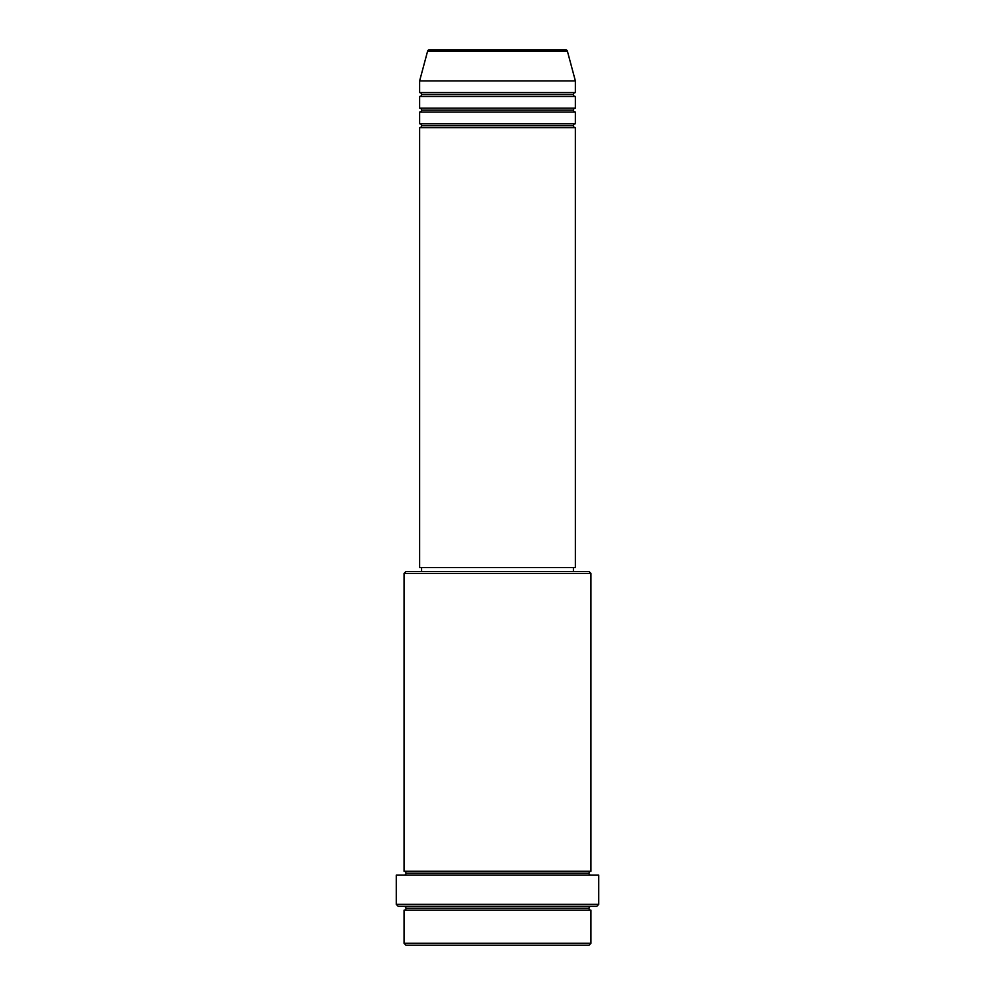 <?xml version="1.0" encoding="UTF-8"?>
<svg xmlns="http://www.w3.org/2000/svg" width="995" height="995" viewBox="0 0 995 995"><rect width="100%" height="100%" fill="white"/><g stroke="black" fill="none" stroke-linecap="round" stroke-linejoin="round"><path stroke-width="1.49" d="M565.533 49.75L429.467 49.75A1.953 1.953 0 0 0 427.589 51.193L567.411 51.193A1.953 1.953 0 0 0 565.533 49.75L429.467 49.75A1.953 1.953 0 0 0 427.589 51.193L419.629 80.894L575.371 80.894L567.411 51.193L427.589 51.193L419.629 80.894L419.629 92.572A1.953 1.953 0 0 1 421.581 94.525A1.953 1.953 0 0 1 419.629 96.478L419.629 108.156A1.953 1.953 0 0 1 421.581 110.097A1.953 1.953 0 0 1 419.629 112.049L419.629 123.728A1.953 1.953 0 0 1 421.581 125.668A1.953 1.953 0 0 1 419.629 127.621L419.629 567.585L575.371 567.585L575.371 127.621A1.953 1.953 0 0 1 573.418 125.668A1.953 1.953 0 0 1 575.359 123.728L575.371 112.049A1.953 1.953 0 0 1 573.418 110.097A1.953 1.953 0 0 1 575.359 108.156L575.371 96.478A1.953 1.953 0 0 1 573.418 94.525A1.953 1.953 0 0 1 575.359 92.572L575.371 80.894L419.629 80.894L419.629 92.572L575.371 92.572A1.953 1.953 0 0 0 573.418 94.525L421.581 94.525A1.953 1.953 0 0 0 419.629 92.572L575.371 92.572L575.371 80.894L567.411 51.193A1.953 1.953 0 0 0 565.533 49.75M404.057 943.297L405.997 945.25L589.003 945.25L590.943 943.297L404.057 943.297L590.943 943.297L590.943 910.214A1.953 1.953 0 0 1 589.003 908.261A1.953 1.953 0 0 1 590.943 906.321A1.953 1.953 0 0 0 589.003 908.261L405.997 908.261A1.953 1.953 0 0 1 404.057 910.214L404.057 943.297L404.057 910.214A1.953 1.953 0 0 0 405.997 908.261A1.953 1.953 0 0 0 404.057 906.321A1.953 1.953 0 0 1 405.997 908.261L589.003 908.261A1.953 1.953 0 0 0 590.943 910.214L404.057 910.214L590.943 910.214L590.943 943.297L589.003 945.25L405.997 945.25L404.057 943.297M590.943 573.418L589.003 571.478L405.997 571.478L404.057 573.418L590.943 573.418L404.057 573.418L404.057 871.272A1.953 1.953 0 0 1 405.997 873.224A1.953 1.953 0 0 1 404.057 875.165A1.953 1.953 0 0 0 405.997 873.224L589.003 873.224A1.953 1.953 0 0 1 590.943 871.272L590.943 573.418L590.943 871.272A1.953 1.953 0 0 0 589.003 873.224A1.953 1.953 0 0 0 590.943 875.165A1.953 1.953 0 0 1 589.003 873.224L405.997 873.224A1.953 1.953 0 0 0 404.057 871.272L590.943 871.272L404.057 871.272L404.057 573.418L405.997 571.478L589.003 571.478L590.943 573.418M396.271 904.368L398.211 906.321L596.789 906.321L598.729 904.368L396.271 904.368L598.729 904.368L598.729 875.165L396.271 875.165L396.271 904.368L396.271 875.165L598.729 875.165L598.729 904.368L596.789 906.321L398.211 906.321L396.271 904.368M419.629 123.728L575.371 123.728A1.953 1.953 0 0 0 573.418 125.668L421.581 125.668A1.953 1.953 0 0 0 419.629 123.728L419.629 112.049A1.953 1.953 0 0 0 421.581 110.097A1.953 1.953 0 0 0 419.629 108.156L575.371 108.156A1.953 1.953 0 0 0 573.418 110.097L421.581 110.097L573.418 110.097A1.953 1.953 0 0 0 575.359 112.049L419.629 112.049L575.371 112.049L575.371 123.728L419.629 123.728M575.371 127.621L419.629 127.621A1.953 1.953 0 0 0 421.581 125.668L573.418 125.668A1.953 1.953 0 0 0 575.359 127.621L575.371 567.585L419.629 567.585L419.629 127.621L575.371 127.621M573.418 571.478L573.418 567.585L573.418 571.478M421.581 567.585L421.581 571.478L421.581 567.585M575.371 96.478L419.629 96.478A1.953 1.953 0 0 0 421.581 94.525L573.418 94.525A1.953 1.953 0 0 0 575.371 96.478L575.371 108.156L419.629 108.156L419.629 96.478L575.371 96.478"/></g></svg>
